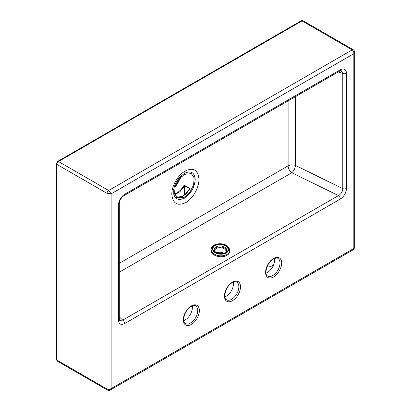 <?xml version="1.0" encoding="UTF-8"?>
<svg xmlns="http://www.w3.org/2000/svg" width="411" height="411" viewBox="0 0 411 411"><rect width="100%" height="100%" fill="white"/><g stroke="black" fill="none" stroke-linecap="round" stroke-linejoin="round"><path stroke-width="0.62" d="M226.718 250.921A6.401 4.002 4.5 0 0 222.582 247.258A6.401 4.002 4.5 0 0 215.842 247.848A6.401 4.002 4.5 0 0 214.059 249.914A6.401 4.002 -175.5 0 1 215.842 247.848A6.401 4.002 -175.5 0 1 222.582 247.258A6.401 4.002 -175.5 0 1 226.718 250.921M211.141 249.266L211.069 250.171A9.309 5.821 4.5 0 0 216.576 256.053A9.309 5.821 4.5 0 0 226.908 255.354A9.309 5.821 4.5 0 0 229.631 251.64L229.698 250.736A9.309 5.821 -175.5 0 1 226.98 254.45A9.309 5.821 -175.5 0 1 216.648 255.149A9.309 5.821 -175.5 0 1 211.141 249.266C211.239 247.674 212.225 246.281 214.1 245.1C219.253 242.362 229.328 243.605 229.698 250.736M184.369 197.259L177.162 197.927L174.511 193.586L175.137 186.656L178.821 179.463L184.334 174.377L191.377 173.601L194.156 177.855L193.607 184.822L189.923 192.112L184.369 197.259M174.572 193.894L176.971 192.841C179.777 191.166 182.16 188.608 184.128 185.166L190.082 188.305C188.084 191.886 185.633 194.547 182.731 196.283L176.401 197.357M274.502 258.411A10.183 5.877 -60 0 1 267.448 272.436A10.183 5.877 -60 0 1 266.025 273.094M183.753 320.59A10.183 5.877 120 0 0 185.171 319.938A10.183 5.877 120 0 0 192.23 305.907M233.366 282.162A10.183 5.877 -60 0 1 226.307 296.187A10.183 5.877 -60 0 1 224.889 296.845M184.334 173.411C190.904 170.313 194.526 172.353 195.199 179.53C194.547 187.478 190.935 193.709 184.364 198.236L179.715 199.725L175.949 198.518L173.807 194.829L173.735 189.373C174.516 185.001 176.56 180.902 179.884 177.079L184.334 173.411A5.816 3.355 -120.1 0 0 185.155 171.022C193.355 167.164 197.953 169.774 198.939 178.852C199.299 187.195 193.093 198.549 185.854 202.52C177.562 206.343 172.887 203.686 171.829 194.552C171.464 186.219 177.937 174.978 185.155 171.022M119.303 263.307L288.101 165.849A5.816 3.339 -119.7 0 0 291.836 172.738L119.303 272.18M119.303 316.876L122.745 320.133A2.908 1.68 60 0 1 124.62 323.585C120.891 325.296 118.836 324.135 118.45 320.102A2.908 1.68 180 0 0 119.303 318.915L119.627 320.328L122.745 320.133L338.459 195.59C341.181 193.977 342.625 191.654 342.784 188.623L342.784 73.43L341.217 70.641L339.733 71.093A2.908 1.68 60 0 0 340.339 69.762C344.069 68.046 346.124 69.207 346.509 73.245A2.908 1.68 180 0 1 342.784 73.43L338.207 71.976M295.406 96.688L295.53 165.463A5.816 2.425 -63.9 0 1 291.836 172.738L338.459 195.59A2.908 1.68 60 0 1 340.339 199.042L124.62 323.585M119.303 318.915L119.303 203.722A2.908 1.68 180 0 1 118.45 204.909C118.836 200.429 120.891 196.895 124.62 194.305A2.908 1.68 60 0 1 124.019 195.636L339.733 71.093M346.509 73.245L346.509 188.433A2.908 1.68 180 0 1 342.784 188.623L295.53 165.463A5.816 3.345 -0.3 0 0 288.101 165.849L288.106 100.901M353.835 53.697C353.948 52.048 353.403 50.779 352.186 49.895L302.003 20.92L58.47 161.523L108.658 190.499L111.129 193.822L107.014 193.345L56.826 164.369L56.826 360.072L107.014 389.047C108.386 389.659 109.758 389.5 111.129 388.575L110.235 390.075L353.522 249.611L353.835 248.45L354.683 247.597L354.683 52.171L353.835 53.697L111.129 193.822L111.129 388.575L353.835 248.45L353.835 53.697M266.939 266.996A5.816 3.36 0 0 0 271.558 266.025L273.618 264.833M181.39 176.591L174.814 187.842M184.436 194.855L184.436 186.24L179.931 191.701L174.778 194.675M184.128 185.166L184.313 185.715L189.682 188.536L189.543 188.962L190.082 188.305M184.313 185.715L184.436 186.24M222.747 253.443L221.524 252.667M214.758 245.203A8.143 5.096 4.5 0 0 214.732 252.421A8.143 5.096 4.5 0 0 226.23 252.991A8.143 5.096 4.5 0 0 226.25 245.773A8.143 5.096 4.5 0 0 214.758 245.203M225.819 252.708A7.562 4.732 -175.5 0 1 215.143 252.184A7.562 4.732 -175.5 0 1 215.164 245.485A7.562 4.732 -175.5 0 1 225.839 246.009A7.562 4.732 -175.5 0 1 225.819 252.708M215.914 246.944A6.401 4.002 4.5 0 0 214.044 249.498C212.487 251.198 220.563 255.56 225.166 252.606C226.456 251.604 227 250.905 226.8 250.51A6.401 4.002 4.5 0 0 223.014 246.461A6.401 4.002 4.5 0 0 215.914 246.944M267.705 276.028A10.183 5.877 120 0 0 272.791 275.524A10.183 5.877 120 0 0 279.444 266.554A10.183 5.877 120 0 0 277.882 258.396C277.702 257.707 276.197 257.892 273.377 258.956C266.975 262.074 263.692 274.759 267.705 276.028M273.618 276.947A11.344 6.55 -60 0 1 265.593 272.318A11.344 6.55 -60 0 1 273.618 258.421A11.344 6.55 -60 0 1 281.638 263.055A11.344 6.55 -60 0 1 273.618 276.947M185.428 323.529A10.183 5.877 120 0 0 190.519 323.025A10.183 5.877 120 0 0 197.172 314.05A10.183 5.877 120 0 0 195.61 305.892C195.425 305.203 193.925 305.394 191.105 306.457C184.703 309.575 181.415 322.255 185.428 323.529M191.341 324.449A11.344 6.55 -60 0 1 183.321 319.82A11.344 6.55 -60 0 1 191.341 305.923A11.344 6.55 -60 0 1 199.366 310.557A11.344 6.55 -60 0 1 191.341 324.449M226.107 251.892L226.112 251.82A5.816 3.637 4.5 0 0 222.675 248.141A5.816 3.637 4.5 0 0 216.217 248.578A5.816 3.637 4.5 0 0 214.516 250.9L214.511 250.977M216.736 252.693A5.816 3.637 -175.5 0 1 223.635 253.243M226.569 299.778A10.183 5.877 120 0 0 231.655 299.275A10.183 5.877 120 0 0 238.308 290.305A10.183 5.877 120 0 0 236.746 282.146C236.561 281.458 235.061 281.643 232.241 282.706C225.839 285.825 222.556 298.509 226.569 299.778M232.482 300.698A11.344 6.55 -60 0 1 224.457 296.069A11.344 6.55 -60 0 1 232.482 282.172A11.344 6.55 -60 0 1 240.502 286.806A11.344 6.55 -60 0 1 232.482 300.698M110.235 390.075C109.691 390.517 108.776 390.527 107.497 390.116L107.497 390.116A2.327 1.346 120 0 1 107.014 389.047L107.014 193.345A2.327 1.346 120 0 1 108.658 190.499L352.186 49.895A2.327 1.346 120 0 1 353.352 49.782L303.164 20.807A2.327 1.346 120 0 0 302.003 20.92A1.747 1.007 -120 0 0 301.129 20.833C301.422 20.478 302.1 20.468 303.164 20.807M346.509 188.433C346.124 192.913 344.069 196.448 340.339 199.042M118.45 320.102L118.45 204.909M124.62 194.305L340.339 69.762M301.129 20.833L57.602 161.436A1.747 1.007 -120 0 1 58.47 161.523A2.327 1.346 120 0 0 56.826 164.369A1.747 1.007 180 0 1 56.317 163.66L56.317 359.363A1.747 1.007 180 0 0 56.826 360.072A2.327 1.346 120 0 0 57.309 361.141L107.497 390.116M267.448 265.819L267.448 267.006M119.303 203.722C119.642 201.416 120.11 199.895 120.711 199.155C121.656 197.917 121.219 197.706 124.019 195.636M354.683 247.597L353.522 249.611M353.352 49.782C354.364 50.702 354.811 51.498 354.683 52.171M57.602 161.436L56.317 163.66M56.317 359.363L57.309 361.141M175.189 186.481L178.456 181.96L180.378 177.598M176.386 197.342L179.684 197.393L183.876 195.292L186.229 193.191L189.62 188.613M216.977 252.801L223.384 253.31"/></g></svg>
